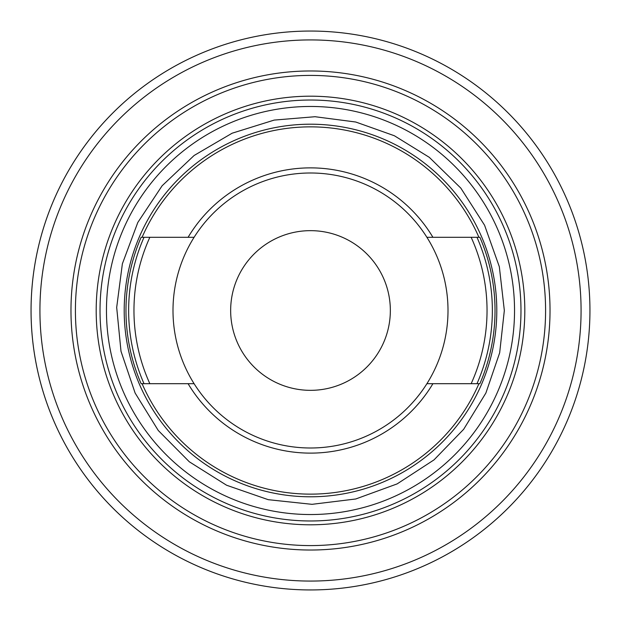 <?xml version="1.0" encoding="UTF-8"?>
<svg xmlns="http://www.w3.org/2000/svg" width="621" height="621" viewBox="0 0 621 621"><rect width="100%" height="100%" fill="white"/><g stroke="black" fill="none" stroke-linecap="round" stroke-linejoin="round"><path stroke-width="0.93" d="M188.085 237.307L194.094 237.307A137.505 137.505 0 0 0 194.094 383.685L141.114 383.685A184.522 184.522 0 0 1 141.114 237.307L194.094 237.307A137.505 137.505 0 0 1 426.906 237.307L432.915 237.307A142.628 142.628 0 0 0 188.085 237.307M149.847 383.685A176.535 176.535 0 0 1 149.847 237.307M142.077 383.685A183.637 183.637 0 0 0 478.923 383.685L426.906 383.685A137.505 137.505 0 0 1 194.094 383.685L188.085 383.685A142.628 142.628 0 0 0 432.915 383.685L426.906 383.685A137.505 137.505 0 0 0 426.906 237.307L478.923 237.307A183.637 183.637 0 0 0 142.077 237.307M471.153 237.307A176.535 176.535 0 0 1 471.153 383.685M478.923 237.307L479.886 237.307A184.522 184.522 0 0 1 479.886 383.685L478.923 383.685M476.982 383.685A181.86 181.86 0 0 0 476.982 237.307M144.018 237.307A181.86 181.86 0 0 0 144.018 383.685M310.5 124.2A186.3 186.3 0 0 0 124.2 310.5A186.3 186.3 0 0 0 310.5 496.792A186.3 186.3 0 0 0 496.8 310.5A186.3 186.3 0 0 0 310.5 124.2M310.5 545.587A235.087 235.087 0 0 0 545.587 310.5A235.087 235.087 0 0 0 310.5 75.413A235.087 235.087 0 0 0 75.413 310.5A235.087 235.087 0 0 0 310.5 545.587M310.5 524.799A214.307 214.307 0 0 0 524.807 310.5A214.307 214.307 0 0 0 310.5 96.193A214.307 214.307 0 0 0 96.193 310.5A214.307 214.307 0 0 0 310.5 524.799M310.5 520.98A210.48 210.48 0 0 0 520.98 310.5A210.48 210.48 0 0 0 310.5 100.02A210.48 210.48 0 0 0 100.02 310.5A210.48 210.48 0 0 0 310.5 520.98M310.5 514.537A204.037 204.037 0 0 0 514.537 310.5A204.037 204.037 0 0 0 310.5 106.463A204.037 204.037 0 0 0 106.463 310.5A204.037 204.037 0 0 0 310.5 514.537M310.5 390.337A79.845 79.845 0 0 0 390.345 310.5A79.845 79.845 0 0 0 310.5 230.655A79.845 79.845 0 0 0 230.655 310.5A79.845 79.845 0 0 0 310.5 390.337M235.25 41.374A279.442 279.442 0 0 0 235.25 579.618M589.942 310.5A279.442 279.442 0 0 0 310.5 31.05A279.442 279.442 0 0 0 31.058 310.5A279.442 279.442 0 0 0 310.5 589.942A279.442 279.442 0 0 0 589.942 310.5A279.442 279.442 0 0 0 310.5 31.05A279.442 279.442 0 0 0 31.058 310.5A279.442 279.442 0 0 0 310.5 589.942A279.442 279.442 0 0 0 589.942 310.5M310.5 550.027A239.527 239.527 0 0 0 550.027 310.5A239.527 239.527 0 0 0 310.5 70.973A239.527 239.527 0 0 0 70.973 310.5A239.527 239.527 0 0 0 310.5 550.027M310.5 581.07A270.577 270.577 0 0 0 581.077 310.5A270.577 270.577 0 0 0 310.5 39.923A270.577 270.577 0 0 0 39.923 310.5A270.577 270.577 0 0 0 310.5 581.07M504.337 310.5L499.331 266.727L484.574 225.221L460.821 188.116L429.305 157.338L394.405 135.766L355.748 122.019L315.064 116.717L274.179 120.094L232.122 133.212L194.117 155.491L162.12 185.772L137.792 222.497L122.376 263.77L116.686 307.457L121.002 351.292L135.114 393.031L158.277 430.5L189.304 461.776L226.595 485.234L268.218 499.672L312.021 504.33L355.748 498.981L397.137 483.899L434.056 459.85L463.662 429.305L485.886 393.031L499.672 352.782L504.337 310.5"/></g></svg>
